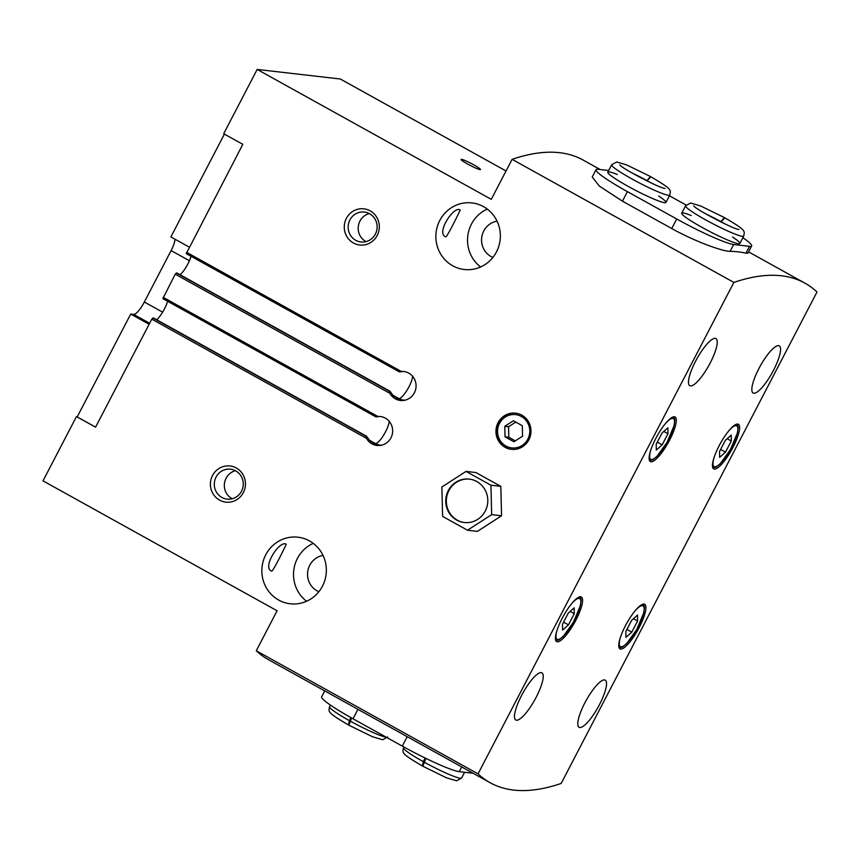 <?xml version="1.0" encoding="UTF-8"?>
<svg xmlns="http://www.w3.org/2000/svg" width="860" height="860" viewBox="0 0 860 860"><rect width="100%" height="100%" fill="white"/><g stroke="black" fill="none" stroke-linecap="round" stroke-linejoin="round"><path stroke-width="1.29" d="M600.194 169.538L583.166 160.078A910.589 231.415 119 0 0 512.098 159.337L491.275 199.348L257.172 69.434L223.707 133.719L242.81 144.319L186.276 253.635L399.319 371.864L401.996 371.671M733.87 282.424L478.042 773.86A910.589 231.415 119 0 0 490.103 782.697A910.589 231.415 119 0 0 561.171 783.438L817 291.991A910.589 231.415 119 0 0 804.938 283.166A910.589 231.415 119 0 0 733.87 282.424L512.098 159.337M608.665 170.506L598.162 169.302A50.998 5.149 27.5 0 0 596.055 169.689A50.998 5.149 27.5 0 0 627.424 191.64L676.712 218.988L671.746 228.534C694.676 241.402 722.765 251.507 730.129 251.356A910.589 231.415 -61 0 1 745.964 253.173L747.824 253.259L751.629 245.949A50.998 5.149 27.5 0 0 742.879 237.715M671.746 228.534L622.457 201.186L599.409 186.115L592.228 177.031L596.055 169.689M478.042 773.86L256.269 650.784A910.589 231.415 119 0 0 268.331 659.609L490.103 782.697M492.877 257.441A18.942 18.221 96.6 0 1 481.686 237.768A18.942 18.221 96.6 0 1 497.048 221.16M318.856 591.723A18.942 18.221 96.6 0 1 307.665 572.061A18.942 18.221 96.6 0 1 323.037 555.452M445.77 236.855C447.437 236.65 460.842 209.227 460.175 209.958C453.994 205.465 436.074 232.619 445.329 236.704L445.77 236.855M271.749 571.137C273.416 570.933 286.821 543.509 286.165 544.24C279.973 539.747 262.063 566.901 271.308 570.986L271.749 571.137M506.035 170.979L340.302 79.002L257.172 69.434M77.314 416.67L76.465 416.573L43 480.858L277.092 610.772L256.269 650.784M393.622 396.223L389.978 391.225L389.279 391.149L389.881 393.31A14.566 14.018 96.6 0 0 400.394 400.459A14.566 14.018 96.6 0 0 415.982 387.581A14.566 14.018 96.6 0 0 403.727 371.509A14.566 14.018 96.6 0 0 401.254 371.445L399.319 371.864L186.276 253.635M393.536 396.17L398.664 398.535A13.846 13.309 96.6 0 0 403.437 400.072A13.846 13.309 96.6 0 0 405.157 400.158M177.02 273.039L175.203 274.168L162.852 298.635L375.895 416.863L378.572 416.67M176.999 273.018L389.999 391.236L176.966 273.007M370.187 441.223L366.553 436.224L365.855 436.149L366.457 438.31A14.566 14.018 96.6 0 0 376.959 445.458A14.566 14.018 96.6 0 0 392.558 432.58A14.566 14.018 96.6 0 0 380.303 416.509A14.566 14.018 96.6 0 0 377.83 416.455L375.895 416.863M370.112 441.169L375.239 443.534A13.846 13.309 96.6 0 0 380.012 445.071A13.846 13.309 96.6 0 0 381.733 445.158M153.596 318.039L151.779 319.167L95.567 427.173L76.465 416.573M153.575 318.017L366.575 436.235L153.542 318.006M521.837 415.176A18.21 17.523 96.6 0 1 530.179 436.611A18.21 17.523 96.6 0 1 511.388 449.339A18.21 17.523 96.6 0 1 496.069 429.237A18.21 17.523 96.6 0 1 515.559 413.155A18.21 17.523 96.6 0 1 521.837 415.176M483.503 206.636A33.508 32.228 96.6 0 1 498.843 246.089A33.508 32.228 96.6 0 1 464.282 269.502A33.508 32.228 96.6 0 1 436.095 232.523A33.508 32.228 96.6 0 1 471.946 202.917A33.508 32.228 96.6 0 1 483.503 206.636M309.492 540.918A33.508 32.228 96.6 0 1 324.822 580.382A33.508 32.228 96.6 0 1 290.261 603.784A33.508 32.228 96.6 0 1 262.074 566.804A33.508 32.228 96.6 0 1 297.925 537.199A33.508 32.228 96.6 0 1 309.492 540.918M370.155 210.84A18.21 17.523 96.6 0 1 370.94 242.359A18.21 17.523 96.6 0 1 344.269 227.545A18.21 17.523 96.6 0 1 370.155 210.84M236.296 467.99A18.21 17.523 96.6 0 1 237.08 499.499A18.21 17.523 96.6 0 1 210.41 484.696A18.21 17.523 96.6 0 1 236.296 467.99M650.988 461.777A25.499 6.482 -61 0 1 650.332 461.573A25.499 6.482 -61 0 1 657.04 436.138A25.499 6.482 -61 0 1 675.078 416.992A25.499 6.482 -61 0 1 669.005 441.255A25.499 6.482 -61 0 1 650.988 461.777M714.327 469.076A25.499 6.482 -61 0 1 713.671 468.872A25.499 6.482 -61 0 1 720.379 443.427A25.499 6.482 -61 0 1 738.417 424.281A25.499 6.482 -61 0 1 732.344 448.554A25.499 6.482 -61 0 1 714.327 469.076M620.63 649.074A25.499 6.482 -61 0 1 619.963 648.87A25.499 6.482 -61 0 1 626.671 623.436A25.499 6.482 -61 0 1 644.71 604.279A25.499 6.482 -61 0 1 638.647 628.553A25.499 6.482 -61 0 1 620.63 649.074M557.291 641.786A25.499 6.482 -61 0 1 556.635 641.571A25.499 6.482 -61 0 1 563.343 616.136A25.499 6.482 -61 0 1 581.371 596.99A25.499 6.482 -61 0 1 575.308 621.253A25.499 6.482 -61 0 1 557.291 641.786M753.812 393.224A26.95 6.848 -61 0 1 753.124 392.998A26.95 6.848 -61 0 1 760.208 366.113A26.95 6.848 -61 0 1 779.278 345.87A26.95 6.848 -61 0 1 772.861 371.52A26.95 6.848 -61 0 1 753.812 393.224M579.801 727.506A26.95 6.848 -61 0 1 579.103 727.28A26.95 6.848 -61 0 1 586.187 700.395A26.95 6.848 -61 0 1 605.257 680.153A26.95 6.848 -61 0 1 598.85 705.802A26.95 6.848 -61 0 1 579.801 727.506M690.483 385.925A26.95 6.848 -61 0 1 689.784 385.71A26.95 6.848 -61 0 1 696.869 358.813A26.95 6.848 -61 0 1 715.939 338.571A26.95 6.848 -61 0 1 709.532 364.231A26.95 6.848 -61 0 1 690.483 385.925M516.462 720.207A26.95 6.848 -61 0 1 515.763 719.992A26.95 6.848 -61 0 1 522.858 693.096A26.95 6.848 -61 0 1 541.929 672.853A26.95 6.848 -61 0 1 535.511 698.513A26.95 6.848 -61 0 1 516.462 720.207M467.818 164.131A10.922 1.107 27.5 0 0 480.375 169.592A10.922 1.107 27.5 0 0 471.291 163.497A10.922 1.107 27.5 0 0 461.089 159.551A10.922 1.107 27.5 0 0 467.818 164.131M180.062 274.716A13.846 3.515 119 0 0 190.995 256.248M156.638 319.726A13.846 3.515 119 0 0 167.56 301.247M378.454 445.544A14.566 14.018 96.6 0 1 371.391 441.406M401.889 400.545A14.566 14.018 96.6 0 1 394.815 396.406M95.578 427.14L77.185 416.928L130.72 314.072L149.124 324.274M149.651 323.263L133.698 314.405L130.72 314.072M133.698 314.405A14.566 3.698 119 0 0 144.34 302.01L171.119 250.582A14.566 3.698 119 0 0 174.935 239.177M189.286 247.132L170.882 236.93L224.406 134.106M235.704 470.871A15.061 14.48 96.6 0 1 242.595 488.598A15.061 14.48 96.6 0 1 227.061 499.112A15.061 14.48 96.6 0 1 214.398 482.503A15.061 14.48 96.6 0 1 230.512 469.194A15.061 14.48 96.6 0 1 235.704 470.871M232.189 498.757A15.061 14.48 96.6 0 1 224.428 483.653A15.061 14.48 96.6 0 1 235.414 470.71M369.563 213.731A15.061 14.48 96.6 0 1 376.454 231.458A15.061 14.48 96.6 0 1 360.921 241.972A15.061 14.48 96.6 0 1 348.257 225.363A15.061 14.48 96.6 0 1 364.371 212.054A15.061 14.48 96.6 0 1 369.563 213.731M366.048 241.617A15.061 14.48 96.6 0 1 358.287 226.513A15.061 14.48 96.6 0 1 369.273 213.57M306.601 601.247A33.508 32.228 96.6 0 1 293.744 570.449A33.508 32.228 96.6 0 1 313.255 543.38M480.611 266.966A33.508 32.228 96.6 0 1 467.754 236.167A33.508 32.228 96.6 0 1 487.276 209.098M511.689 449.371A18.21 17.523 96.6 0 1 496.671 429.312A18.21 17.523 96.6 0 1 515.86 413.187M521.375 416.487A16.759 16.114 96.6 0 1 522.095 445.469A16.759 16.114 96.6 0 1 497.553 431.849A16.759 16.114 96.6 0 1 521.375 416.487M522.299 425.7L513.409 420.766L504.788 426.334L505.046 436.837L513.936 441.771L522.568 436.203L522.299 425.7M515.796 422.088L508.539 426.764L504.788 426.334M508.539 426.764L508.808 437.267L505.046 436.837M508.808 437.267L515.312 440.879M472.215 166.431A8.955 0.903 27.5 0 0 468.356 164.432M562.591 630.079L568.46 624.844L574.254 613.717L574.179 607.805L568.32 613.029L562.515 624.166L562.591 630.079M625.929 637.367L631.799 632.143L637.593 621.006L637.518 615.093L631.649 620.329L625.854 631.455L625.929 637.367M719.626 457.369L725.496 452.145L731.29 441.008L731.226 435.096L725.356 440.32L719.562 451.457L719.626 457.369M656.288 450.07L662.157 444.846L667.951 433.719L667.887 427.807L662.017 433.031L656.223 444.168L656.288 450.07M570.126 611.417L574.254 613.717M563.579 622.135L568.46 624.844M663.823 431.419L667.951 433.719M657.276 442.137L662.157 444.846M727.162 438.718L731.29 441.008M720.615 449.436L725.496 452.145M633.454 618.716L637.593 621.006M626.908 629.434L631.799 632.143M686.076 205.035L670.972 196.65A50.998 5.149 27.5 0 0 669.413 195.79M676.712 218.988A50.998 5.149 27.5 0 0 733.688 244.519L749.522 246.336A50.998 5.149 27.5 0 0 751.629 245.949M617.276 174.472A32.777 3.311 27.5 0 0 607.805 172.172A32.777 3.311 27.5 0 0 627.972 186.276A32.777 3.311 27.5 0 0 665.952 202.444A32.777 3.311 27.5 0 0 658.631 196.005M691.203 215.505A32.777 3.311 27.5 0 0 681.722 213.194A32.777 3.311 27.5 0 0 701.9 227.309A32.777 3.311 27.5 0 0 739.88 243.466A32.777 3.311 27.5 0 0 732.559 237.027M720.906 221.977L724.787 217.795C747.168 230.931 744.491 230.953 743.728 236.081A32.777 3.311 27.5 0 1 713.123 223.879A32.777 3.311 27.5 0 1 685.571 205.798L690.612 203.014L700.685 205.992L724.356 217.558L720.927 221.633A23.306 2.354 27.5 0 0 706.383 214.258M646.978 180.944L650.859 176.773C673.251 189.909 670.563 189.931 669.8 195.048A32.777 3.311 27.5 0 1 639.195 182.847A32.777 3.311 27.5 0 1 611.654 164.776L616.695 161.981L626.768 164.959L650.429 176.526L647 180.611A23.306 2.354 27.5 0 0 632.466 173.236M473.075 773.247L459.272 771.657A50.998 5.149 -152.5 0 1 402.297 746.125L353.019 718.777A50.998 5.149 -152.5 0 1 321.64 696.826L324.714 690.913M425.173 758.047L423.292 761.648A32.777 3.311 -152.5 0 1 403.469 747.727C402.706 752.844 400.018 752.876 422.41 766.002L423.292 761.648M425.872 758.38L422.84 766.249L446.501 777.816L456.574 780.794L461.616 777.999A32.777 3.311 -152.5 0 1 423.98 762.024M350.934 717.616L349.375 720.626A32.777 3.311 -152.5 0 1 329.541 706.705C328.778 711.822 326.101 711.843 348.483 724.98L349.375 720.626M351.622 717.992L348.913 725.216L372.584 736.784L382.657 739.761L387.699 736.977M475.924 472.548L500.821 486.362L501.563 515.774L477.397 531.372L467.507 530.233L491.662 514.635L490.931 485.223L466.034 471.409L475.924 472.548M490.931 485.223L500.821 486.362M491.662 514.635L501.563 515.774M466.034 471.409L441.868 486.996L442.61 516.409L467.507 530.233M464.561 522.558A21.855 21.016 96.6 0 1 446.48 498.477A21.855 21.016 96.6 0 1 469.571 479.149M476.805 481.535A21.855 21.016 96.6 0 1 486.814 507.26A21.855 21.016 96.6 0 1 464.271 522.525A21.855 21.016 96.6 0 1 445.888 498.413A21.855 21.016 96.6 0 1 469.27 479.106A21.855 21.016 96.6 0 1 476.805 481.535M401.254 371.445L186.588 252.313M403.544 400.083A13.846 13.309 96.6 0 1 398.868 398.556L392.278 394.901M412.606 376.293A13.846 3.515 119 0 1 408.984 386.774A13.846 3.515 119 0 1 398.868 398.556L398.664 398.535M389.279 391.149L176.278 272.932M389.881 393.31L175.203 274.168M377.83 416.455L163.163 297.313M380.12 445.082A13.846 13.309 96.6 0 1 375.444 443.556L368.854 439.901M389.182 421.292A13.846 3.515 119 0 1 385.56 431.774A13.846 3.515 119 0 1 375.444 443.556L375.239 443.534M365.855 436.149L152.844 317.931M366.457 438.31L151.779 319.167M162.637 312.159L144.34 302.01M189.404 260.731L171.119 250.582M571.696 603.634A23.306 5.923 -61 0 1 578.275 611.912A23.306 5.923 -61 0 1 557.678 639.507A23.306 5.923 -61 0 1 557.151 629.842M635.035 610.922A23.306 5.923 -61 0 1 641.603 619.211A23.306 5.923 -61 0 1 621.017 646.806A23.306 5.923 -61 0 1 620.479 637.142M728.732 430.925A23.306 5.923 -61 0 1 735.311 439.213A23.306 5.923 -61 0 1 714.714 466.808A23.306 5.923 -61 0 1 714.187 457.144M665.393 423.636A23.306 5.923 -61 0 1 671.972 431.913A23.306 5.923 -61 0 1 651.385 459.509A23.306 5.923 -61 0 1 650.848 449.844M627.424 191.64L622.457 201.186M733.688 244.519L730.129 251.356M749.522 246.336L745.964 253.173M724.862 223.879A23.306 2.354 27.5 0 0 721.045 221.697M650.934 182.847A23.306 2.354 27.5 0 0 647.118 180.675M353.019 718.777L357.932 709.339M402.297 746.125L407.21 736.687M459.272 771.657L461.723 766.948M386.226 737.213A32.777 3.311 -152.5 0 1 350.052 721.003M804.938 283.166L748.555 251.862M375.863 416.853L162.852 298.635M555.829 640.678L559.043 639.808L563.236 636.443L573.394 622.264L580.5 605.365L581.145 599.914L580.188 596.786M619.168 647.967L622.371 647.096L626.574 643.731L636.733 629.563L643.828 612.653L644.484 607.203L643.527 604.075M712.865 467.969L716.079 467.098L720.271 463.733L730.43 449.565L737.536 432.655L738.181 427.205L737.224 424.077M649.526 460.68L652.74 459.81L656.933 456.445L667.102 442.266L674.197 425.367L674.853 419.916L673.896 416.788M739.88 243.466L743.728 236.081M681.722 213.194L685.571 205.798M693.805 205.905C695.095 209.174 735.945 230.362 738.923 229.394L738.912 229.394M665.952 202.444L669.8 195.048M607.805 172.172L611.654 164.776M619.877 164.883C621.167 168.141 662.017 189.329 664.995 188.372L664.984 188.372M403.856 746.985L403.469 747.727M464.604 772.269L461.616 777.999M330.39 705.071L329.541 706.705"/></g></svg>
